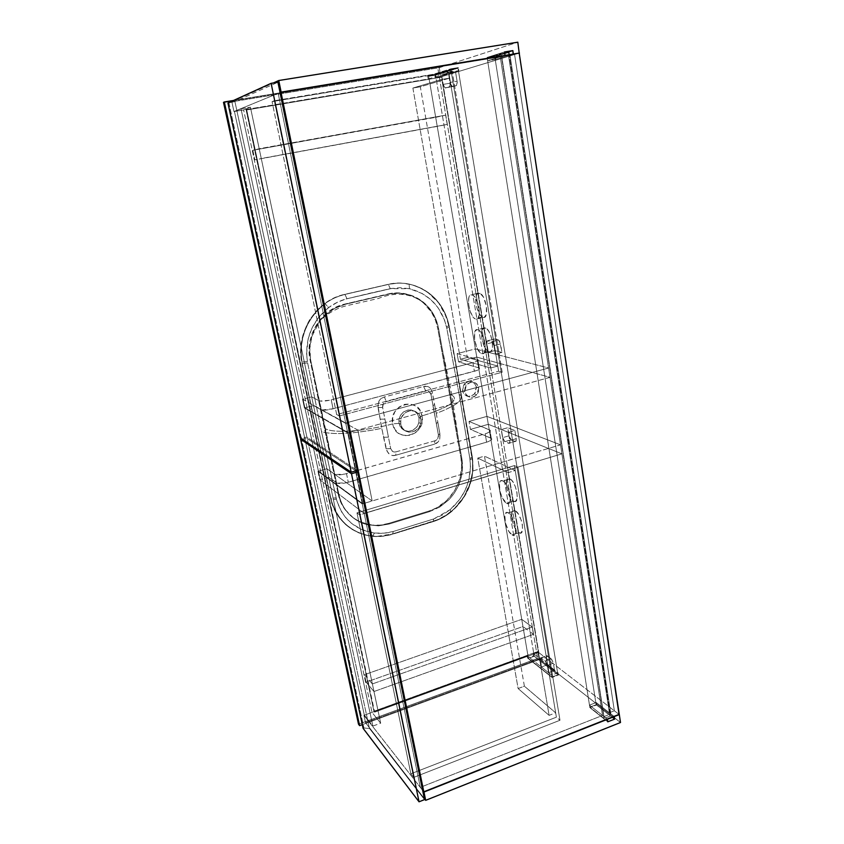 <?xml version="1.0" encoding="UTF-8"?>
<svg xmlns="http://www.w3.org/2000/svg" width="844" height="844" viewBox="0 0 844 844"><rect width="100%" height="100%" fill="white"/><g stroke="black" fill="none" stroke-linecap="round" stroke-linejoin="round"><path stroke-width="0.63" stroke-dasharray="4.22 3.17" d="M421.968 415.849L419.014 417.854L417.516 414.077L414.763 411.302L411.102 409.931L407.114 410.184L403.421 412.02L400.573 415.185L399.001 419.162L398.99 423.361L392.745 423.878C387.923 404.202 419.531 395.762 421.968 415.839L419.827 410.258L415.839 406.069L410.448 404.002L404.54 404.35L399.054 407.082L394.865 411.767L392.692 417.664L392.745 423.878C384.716 426.157 373.386 428.309 358.774 430.345C341.736 431.991 330.637 431.484 325.457 428.805L310.75 360.472L309.801 348.382L311.932 336.26L320.055 320.72L324.697 315.593L334.562 308.408L345.491 304.251L388.662 294.155L399.803 293.121L410.944 295.252L423.688 302.468L429.142 307.965C434.006 313.915 437.16 320.815 438.606 328.675L450.411 394.591L451.899 395.245C456.572 397.862 454.694 401.638 446.254 406.565C437.814 410.627 429.712 413.718 421.968 415.839L421.968 415.839C429.712 413.718 437.814 410.627 446.254 406.565C454.694 401.638 456.572 397.862 451.899 395.245L450.411 394.591L461.858 458.545L462.438 469.57L460.286 480.658C457.902 488.022 454.009 494.457 448.618 499.986L439.682 507.075L429.744 511.569L389.284 523.987L378.471 525.844L367.478 524.736C360.304 522.942 354.142 519.376 348.994 514.038C343.93 508.689 340.565 502.201 338.898 494.563L325.457 428.805C330.637 431.484 341.736 431.991 358.774 430.345C373.386 428.309 384.716 426.157 392.745 423.878L394.992 429.501L399.085 433.679L404.519 435.673L410.395 435.272L415.818 432.518L419.911 427.876L422.011 422.021L421.968 415.849C426.8 435.251 395.699 444.039 392.745 423.878L398.99 423.361L401.828 428.689L405.162 430.799L408.57 431.368L412.959 430.261L416.925 426.906L418.877 422.654L419.014 417.854L420.892 418.687L420.745 423.519C418.592 434.386 402.388 435.061 400.805 424.237L398.99 423.361L400.014 426.262L404.255 430.408L408.57 431.368L412.959 430.261L417.516 426.009L419.004 422.042L419.014 417.833L421.968 415.849M307.627 362.909L321.522 431.685C328.327 433.668 338.455 434.08 351.916 432.919C366.18 431.231 376.107 429.68 381.71 428.256L377.901 405.278L379.04 400.879L381.372 398.357L384.453 396.944L423.635 386.51L427.739 386.489L430.303 388.082L432.16 391.816L436.232 413.212C441.349 411.682 447.721 408.77 455.359 404.498C461.404 400.394 462.66 396.986 459.136 394.285L446.74 328.063L444.503 320.003L437.888 307.448L430.873 299.673L422.39 293.606L409.477 288.711L399.919 287.688L390.297 288.669L368.786 293.501L346.04 298.987L337.442 302.226L328.632 307.596L317.966 318.262L312.006 328.063L308.155 338.834L306.583 353.963L307.374 361.538L321.522 431.685L336.893 501.093L341.62 511.918L345.534 517.435L351.526 523.364L361.517 529.483L374.462 533.018L383.883 533.186L393.251 531.498L433.679 518.976L442.298 515.104L450.147 509.671L459.695 499.437L465.118 490.322L468.736 480.447L470.509 466.721L469.865 458.608L459.136 394.285C462.66 396.986 461.404 400.394 455.359 404.498C447.721 408.77 441.349 411.682 436.232 413.212L440.009 434.702L439.692 439.207L437.962 442.056L434.301 444.239L395.783 455.243L392.544 455.517L389.527 454.42L386.868 450.907L381.71 428.256C376.107 429.68 366.18 431.231 351.916 432.919C338.455 434.08 328.327 433.668 321.522 431.685L336.376 499.173C342.231 518.627 354.923 529.905 374.462 533.018C380.76 533.746 387.027 533.239 393.251 531.498L433.679 518.976L450.147 509.671C465.287 496.177 471.923 479.571 470.045 459.864L469.865 458.608L472.292 456.868L473.02 469.338L472.123 476.818L468.937 487.748L461.52 501.072L451.034 512.023L461.373 500.977L468.736 487.674L472.556 473.062L472.503 458.208C474.824 479.635 467.671 497.57 451.034 512.023C445.569 516.401 439.587 519.609 433.099 521.645L392.608 534.21C385.94 536.267 379.22 536.974 372.447 536.33C351.199 533.303 337.431 521.107 331.133 499.743L301.076 357.835L300.897 346.567L302.859 335.406L306.899 324.803L309.653 319.844L316.479 310.877L320.477 306.952L324.824 303.46L334.329 297.89L344.616 294.387L388.029 284.375L398.389 283.099L403.559 283.278L413.655 285.261L418.476 287.034L427.433 292.045L438.574 302.785L446.181 316.521L448.987 326.765L472.577 461.7L472.45 471.901L470.477 482.04L464.221 496.325L454.494 508.489L446.444 514.914L437.487 519.704L392.312 533.978L377.289 536.33L367.33 535.37L357.867 532.385L349.268 527.468L345.407 524.335L338.739 516.866L336.007 512.593L331.892 503.203L330.553 498.16C335.986 526.339 365.8 542.903 392.312 533.978L432.761 521.423C458.851 513.827 477.155 483.443 471.933 456.699L449.335 326.839L472.503 458.208L470.045 459.864L472.503 458.208C474.571 479.529 467.407 497.464 451.034 512.023L450.147 509.671L451.034 512.023C445.569 516.401 439.587 519.609 433.099 521.645L433.679 518.976L433.099 521.645L392.608 534.21L393.251 531.498L392.608 534.21C385.94 536.267 379.22 536.974 372.447 536.33L365.262 535.054L358.383 532.712L351.959 529.325L346.146 524.968L341.039 519.725L336.777 513.679L333.454 506.98L331.133 499.743L333.507 506.875L336.893 513.553L341.155 519.524L346.262 524.746L352.106 529.114L358.489 532.532L365.283 534.938L372.447 536.33L374.462 533.018L372.447 536.33C351.378 533.007 337.611 520.811 331.133 499.743L336.376 499.173L331.133 499.743L302.226 363.469L301.013 353.826L301.245 345.565L302.627 337.368L306.805 325.626L313.293 315.034L318.758 308.883L324.993 303.608L318.884 308.936L313.472 315.16L308.925 322.102L305.37 329.55L302.838 337.431L301.403 345.597L301.108 353.805L301.93 362.002C298.628 338.096 306.309 318.631 324.993 303.608C331.101 299.166 337.737 296.117 344.911 294.44L388.346 284.428C395.319 282.846 402.24 282.729 409.108 284.08L416.356 286.105L423.192 289.228L429.49 293.364L435.114 298.417L439.977 304.283L443.965 310.824L447.014 317.924L449.071 325.425L443.849 310.94L439.819 304.41L434.976 298.618L429.343 293.575L423.097 289.418L416.324 286.232L409.108 284.08C430.398 289.481 443.722 303.26 449.071 325.425L448.987 326.765C444.577 298.08 415.934 277.391 388.029 284.375L344.616 294.387C315.73 300.285 294.957 333.697 301.973 363.363L330.553 498.16L336.07 497.907L330.827 498.371L302.226 363.469L307.627 362.909L302.226 363.469L301.93 362.002C298.924 338.233 306.604 318.768 324.993 303.608C331.101 299.166 337.737 296.117 344.911 294.44L388.346 284.428C395.319 282.846 402.24 282.729 409.108 284.08C430.197 289.735 443.522 303.513 449.071 325.425L472.292 456.868L469.865 458.608L459.136 394.285L446.771 328.232L449.335 326.839L446.771 328.232L446.497 326.923L449.071 325.425L446.497 326.923C441.285 306.594 428.952 293.86 409.477 288.711L409.108 284.08L409.477 288.711L390.297 288.669L388.346 284.428L390.287 288.669L347 298.723L344.911 294.44L347 298.723L346.04 298.987C339.773 300.728 333.971 303.608 328.632 307.596L324.993 303.608L328.632 307.596C311.605 321.585 304.515 339.562 307.374 361.538L301.93 362.002L307.374 361.538L307.627 362.909M478.738 387.797L476.797 394.707C471.363 398.885 467.376 397.841 464.833 391.574L462.523 390.761C465.065 396.996 469.032 398.041 474.444 393.884L476.375 387.006L478.738 387.797L478.284 392.238L476.723 394.802L474.412 396.585L471.712 397.334L469.011 396.912L466.732 395.382L465.223 392.987L464.706 390.086L465.276 387.111L467.935 383.524L470.509 382.237L474.592 382.448L476.86 383.988L478.738 387.797L476.375 387.006L475.921 391.416L474.37 393.969L472.07 395.752L468.009 396.427L464.411 394.549L462.902 392.165L462.554 387.776L464.527 383.756L466.837 381.973L469.549 381.245L472.239 381.678L474.497 383.208L476.375 387.006C473.579 380.465 469.443 379.61 463.978 384.442L462.523 390.761L464.833 391.574L466.299 385.233C471.785 380.37 475.932 381.235 478.738 387.797M440.895 77.384L439.102 66.718L437.667 67.182L537.649 658.447L539.168 659.628L537.797 651.494L538.746 652.233L441.802 77.11L246.142 110.036L373.924 711.26L537.797 651.494L538.746 652.233L441.802 77.11L246.701 109.815L374.63 712.146L538.746 652.233L374.63 712.146L373.924 711.26L246.701 109.815L246.142 110.036L441.802 77.11L246.142 110.036L373.924 711.26L537.797 651.494L539.168 659.628L537.649 658.447L358.51 724.194L537.649 658.447L437.667 67.182L439.102 66.718L233.545 100.457L439.102 66.718L440.895 77.384M398.99 423.361L400.805 424.237L400.626 421.557C400.731 409.234 419.246 406.713 420.892 418.687L419.014 417.833L417.516 414.077L414.763 411.302L411.102 409.931L408.106 409.962L403.421 412.02L400.573 415.185L399.001 419.162L398.99 423.361M430.978 394.454L429.111 391.563L425.798 391.046L386.193 401.649L383.303 403.854L382.638 407.473L390.677 448.607L392.587 451.445L395.952 451.878L434.976 440.779L437.762 438.606L438.437 435.093L430.978 394.454C430.208 391.753 428.478 390.624 425.798 391.046L386.193 401.649C383.545 402.651 382.364 404.592 382.638 407.473L377.996 407.515L378.312 403.052C379.156 399.813 381.193 397.777 384.453 396.944L386.193 401.649L384.453 396.944L423.635 386.51L425.798 391.046L423.635 386.51C426.726 385.655 429.132 386.478 430.841 388.989L432.413 392.882L430.978 394.454L432.413 392.882L434.576 404.308L432.993 405.911L436.348 423.741L430.978 394.454M400.805 424.237L400.805 420.006L401.828 416.947L404.381 413.518L407.916 411.292L410.901 410.638L414.815 411.218L418.128 413.349L420.323 416.704L421.082 420.766L420.301 424.933L418.086 428.573L413.834 431.548L408.865 432.16L405.173 430.809L402.345 428.024L400.805 424.237M388.43 437.118L384.917 419.12L388.43 437.118L383.556 437.276L377.996 407.515L382.638 407.473L384.917 419.12L380.011 419.194L384.917 419.12L390.677 448.607L386.109 448.808L383.556 437.276L388.43 437.118M436.348 423.741L432.993 405.911L434.576 404.308L437.836 422.137L436.253 423.699L437.836 422.137L439.872 433.605L438.437 435.093L436.348 423.741M386.109 448.808L390.677 448.607C391.479 451.276 393.241 452.363 395.952 451.878L395.783 455.243C392.608 456.15 390.033 455.338 388.071 452.795L386.109 448.808M395.952 451.878L434.976 440.779L434.301 444.239L395.783 455.243L395.952 451.878M439.872 433.605L439.851 438.089C439.207 441.306 437.361 443.364 434.301 444.239L434.976 440.779C437.519 439.766 438.669 437.867 438.437 435.093L439.872 433.605M389.284 523.987L388.525 523.428L428.931 511.042L429.744 511.569L389.284 523.987L378.471 525.844L367.478 524.736C360.304 522.942 354.142 519.376 348.994 514.038C343.93 508.689 340.565 502.201 338.898 494.563L310.75 360.472C309.094 352.37 309.484 344.299 311.932 336.26C314.474 328.232 318.726 321.353 324.697 315.593L334.562 308.408L345.491 304.251L388.662 294.155L344.785 304.083L387.871 294.018L396.311 292.952L408.77 294.661L416.472 297.932L423.361 302.743L431.601 312.396L435.43 320.098L437.751 328.464L460.982 458.113L461.668 466.373L459.832 478.854L454.705 490.554L446.729 500.503L436.548 507.877L428.931 511.042L388.525 523.428L380.359 525.095L372.141 525.105L360.399 522.014L353.404 517.973L344.837 509.301L340.776 502.085L338.212 494.046L310.107 360.198L309.094 351.136L309.832 341.978L312.291 333.095L318.979 321.047L328.685 311.51L336.418 306.963L344.785 304.083C321.279 308.967 304.462 336.081 310.107 360.198L310.75 360.472L310.107 360.198L338.212 494.046L338.898 494.563L338.212 494.046C342.58 516.971 366.813 530.644 388.525 523.428L389.284 523.987M223.502 102.356L437.667 67.182L223.502 102.356M362.308 724.648L539.168 659.628L362.308 724.648M439.682 507.075L429.744 511.569L428.931 511.042C450.295 504.912 465.329 480.004 460.982 458.113L461.858 458.545C463.134 465.909 462.617 473.284 460.286 480.658C457.902 488.022 454.009 494.457 448.618 499.986L439.682 507.075M461.858 458.545L460.982 458.113L437.751 328.464L438.606 328.675L461.858 458.545M387.871 294.018L399.803 293.121L410.944 295.252C418.139 297.784 424.205 302.025 429.142 307.965C434.006 313.915 437.16 320.815 438.606 328.675L437.751 328.464C434.069 305 410.574 288.247 387.871 294.018M500.292 56.843L602.51 715.448L420.301 787.346L278.172 93.315L514.576 54.501L519.197 53.098L514.576 54.501L614.358 710.775L609.347 712.747L610.813 713.897L603.966 716.598L602.51 715.448L420.301 787.346L422.633 790.332L420.301 787.346L278.172 93.315L500.292 56.843L602.51 715.448L603.966 716.598L501.716 56.411L500.292 56.843M619.053 714.393L537.86 651.863L619.053 714.393M609.347 712.747L508.542 55.493L514.576 54.501L614.358 710.775L609.347 712.747L508.542 55.493L509.976 55.05L610.813 713.897L609.347 712.747M603.966 716.598L610.813 713.897L509.976 55.05L501.716 56.411L603.966 716.598M365.505 722.643L424.321 798.593L365.505 722.643L363.922 715.322L422.633 790.332L363.922 715.322L527.162 655.767L551.607 675.137L558.011 672.742L533.334 653.52L537.86 651.863L539.042 658.89L365.505 722.643L363.922 715.322L527.162 655.767L527.542 657.993L533.714 655.735L533.334 653.52L537.86 651.863L539.042 658.89L620.498 722.506L539.042 658.89L365.505 722.643M614.021 716.387L596.212 702.514L589.481 705.13L607.142 719.12L589.481 705.13L589.872 707.578L607.775 721.82L589.872 707.578L589.481 705.13L596.212 702.514L614.021 716.387M612.153 717.136L596.592 704.962L596.212 702.514L596.592 704.962L589.872 707.578L596.592 704.962L612.153 717.136M527.162 655.767L527.542 657.993L551.997 677.447L551.607 675.137L527.162 655.767M558.011 672.742L558.39 675.052L533.714 655.735L533.334 653.52L558.011 672.742L551.607 675.137L551.997 677.447L558.39 675.052L558.011 672.742M527.542 657.993L551.997 677.447L558.39 675.052L533.714 655.735L527.542 657.993M440.811 76.899L519.197 53.098L440.811 76.899L435.483 77.785L458.872 70.653L451.276 71.919L428.193 79.009L233.957 111.545L280.05 92.545L233.957 111.545L231.857 101.797L273.382 82.965L231.857 101.797L439.26 67.689L440.811 76.899L435.483 77.785L434.987 74.884L427.697 76.097L428.193 79.009L233.957 111.545L231.857 101.797L439.26 67.689L517.815 42.2L439.26 67.689L440.811 76.899M504.817 55.451L487.621 60.736L495.702 59.407L513.12 54.09L495.702 59.407L495.185 56.105L505.313 52.95L495.185 56.105L495.702 59.407L487.621 60.736L487.093 57.434L495.185 56.105L487.093 57.434L487.621 60.736L504.817 55.451M504.533 51.959L487.093 57.434L504.533 51.959M435.483 77.785L434.987 74.884L458.376 67.583L458.872 70.653L435.483 77.785M451.276 71.919L450.77 68.849L427.697 76.097L428.193 79.009L451.276 71.919L458.872 70.653L458.376 67.583L450.77 68.849L451.276 71.919M434.987 74.884L427.697 76.097L450.77 68.849L458.376 67.583L434.987 74.884M610.486 715.944L596.138 704.708L589.808 707.177L604.051 718.497L610.486 715.944L509.185 54.744L610.486 715.944L604.051 718.497L589.808 707.177L487.188 57.983L501.041 53.647L604.051 718.497L501.041 53.647L487.188 57.983L494.795 56.738L508.816 52.381L494.795 56.738L596.138 704.708L610.486 715.944M504.701 53.045L501.041 53.647L504.701 53.045M596.138 704.708L589.808 707.177L487.188 57.983L494.795 56.738L596.138 704.708M450.854 69.356L551.934 677.067L528.418 658.373L428.657 76.308L450.854 69.356L458.007 68.174L557.947 674.81L551.934 677.067L450.854 69.356L458.007 68.174L435.536 75.158L534.231 656.242L557.947 674.81L458.007 68.174L435.536 75.158L428.657 76.308L528.418 658.373L534.231 656.242L435.536 75.158L428.657 76.308L450.854 69.356M502.718 437.635L504.533 441.486L509.343 443.332L509.881 441.233L508.426 432.381L501.357 429.543L502.718 437.635L501.357 429.543L508.426 432.381L514.872 430.524L516.296 439.355L515.747 441.465L511.211 439.829L509.924 438.374L507.719 427.718L514.872 430.524L507.719 427.718L501.357 429.543L507.719 427.718L509.069 435.789L502.718 437.635L509.069 435.789L511.211 439.829L504.849 441.686L502.718 437.635M493.94 345.597L492.084 341.767L487.315 340.828L486.83 343.192L488.338 352.296L495.365 354.121L493.94 345.597L495.365 354.121L488.338 352.296L494.837 350.598L493.35 341.514L493.476 339.794L494.405 339.014L498.35 339.932L499.648 341.24L501.948 352.402L494.837 350.598L501.948 352.402L495.365 354.121L501.948 352.402L500.534 343.898L493.94 345.597L500.534 343.898L498.551 340.005L491.757 341.63L493.94 345.597M547.345 665.399L545.54 661.369L540.434 657.803L541.384 667.024L548.568 672.721L547.345 665.399L548.568 672.721L541.384 667.024L547.313 664.829L546.384 655.609L551.543 659.153L553.221 662.551L554.561 670.484L547.313 664.829L554.561 670.484L548.568 672.721L554.561 670.484L553.347 663.173L547.345 665.399L553.347 663.173L551.216 658.847L545.213 661.063L547.345 665.399M443.174 84.379L445.041 87.955L449.135 86.9L449.873 85.983L450.095 83.229L448.386 72.806L441.581 74.894L443.174 84.379L441.581 74.894L455.496 71.613L457.195 82.026L456.498 85.529L452.373 86.742L451.107 85.877L448.607 73.723L455.496 71.613L441.581 74.894L448.607 73.723L450.19 83.187L443.174 84.379L450.19 83.187L452.373 86.742L444.841 87.871L443.174 84.379M551.934 677.067L557.947 674.81L534.231 656.242L528.418 658.373L551.934 677.067M445.347 87.945L456.203 85.687L445.347 87.945M449.989 82.427C450.306 84.906 450.021 86.394 449.135 86.9L456.203 85.687C457.1 85.191 457.395 83.704 457.089 81.224L449.989 82.427L457.089 81.224L455.496 71.613L448.386 72.806L449.989 82.427M545.213 661.063L551.216 658.847L547.186 655.777L541.226 657.972L545.213 661.063M540.16 659.797L540.972 657.803L547.186 655.777L546.11 657.603L540.16 659.797L546.11 657.603L547.313 664.829L541.384 667.024L540.16 659.797M491.757 341.63L498.35 339.932L494.405 339.014L487.864 340.691L491.757 341.63M486.914 343.877C486.64 341.746 486.956 340.691 487.864 340.691L494.405 339.014C493.497 339.014 493.17 340.069 493.445 342.2L486.914 343.877L493.445 342.2L494.837 350.598L488.338 352.296L486.914 343.877M504.849 441.686L511.211 439.829L515.178 441.465L508.784 443.343L504.849 441.686M509.797 440.568C510.05 442.615 509.713 443.543 508.784 443.343L515.178 441.465C516.117 441.665 516.465 440.737 516.222 438.701L509.797 440.568L516.222 438.701L514.872 430.524L508.426 432.381L509.797 440.568M241.015 108.76L372.869 726.072L364.334 715.174L234.442 111.471L241.015 108.76L250.415 107.188L380.676 723.181L372.869 726.072L241.015 108.76L250.415 107.188L243.631 109.931L371.993 712.378L380.676 723.181L250.415 107.188L243.631 109.931L234.442 111.471L364.334 715.174L371.993 712.378L243.631 109.931L234.442 111.471L241.015 108.76M372.869 726.072L380.676 723.181L371.993 712.378L364.334 715.174L372.869 726.072M424.532 799.606L369.419 728.351L363.099 728.319L363.922 728.024L301.498 438.975L363.922 728.024L369.419 728.351L424.532 799.606M301.909 438.954L307.248 438.616L355.873 470.846L307.248 438.616L369.419 728.351L307.248 438.616L301.909 438.954M356.98 512.857L514.397 465.582L517.942 467.207L359.628 514.893L356.98 512.857L410.859 773.79L413.687 777.398L359.628 514.893L517.942 467.207L559.983 720.259L413.687 777.398L559.983 720.259L556.386 717.178L410.859 773.79L556.386 717.178L514.397 465.582L356.98 512.857L359.628 514.893L413.687 777.398L410.859 773.79L356.98 512.857M514.397 465.582L517.942 467.207L559.983 720.259L556.386 717.178L514.397 465.582M513.574 501.146C520.379 505.292 516.676 482.051 509.976 478.864L503.035 480.985C509.66 484.192 513.416 507.476 506.674 503.298L513.574 501.146L509.322 495.966L506.484 487.357L506.664 480.247L507.94 478.653L509.797 478.78L511.97 480.626L515.051 485.954L517.003 492.685L517.15 498.477L515.452 501.357L513.574 501.146L506.674 503.298L509.259 502.971L510.198 500.64L509.554 492.579L507.128 486.049L505.007 482.747L502.855 480.89L501.019 480.763L499.416 483.717L500.081 491.672L502.454 498.087L506.611 503.267C500.07 500.091 496.188 477.145 502.855 480.89L509.797 478.78C503.056 475.066 506.896 497.971 513.5 501.114L513.574 501.146M518.881 532.691L518.976 532.733C525.801 537.027 521.877 513.827 515.188 510.673L508.31 512.836C514.924 516.032 518.902 539.274 512.139 534.938L518.881 532.691L514.64 527.352L511.812 518.775L512.013 511.875L513.31 510.409L515.178 510.662L518.427 514.123L521.244 520.199L522.362 524.683L522.489 530.327L520.769 533.018L518.881 532.691L512.055 534.896L514.65 534.748L515.6 532.553L514.977 524.662L511.527 516.317L508.299 512.825L506.453 512.572L504.828 515.336L505.472 523.122L508.848 531.351L512.055 534.896C505.493 531.498 501.568 508.689 508.299 512.825L515.178 510.662C508.373 506.558 512.255 529.325 518.881 532.691M549.106 715.353L518.121 688.546L477.736 458.113L508.172 472.619L549.106 715.353L555.658 712.821L515.22 470.498L484.456 456.14L524.388 686.193L555.658 712.821L524.388 686.193L518.121 688.546L549.106 715.353L555.658 712.821L515.22 470.498L508.172 472.619L477.736 458.113L484.456 456.14L515.22 470.498L508.172 472.619L549.106 715.353M524.388 686.193L484.456 456.14L477.736 458.113L518.121 688.546L524.388 686.193M357.276 470.446L306.952 437.266L300.316 437.878L301.213 437.635L228.914 102.852L234.917 101.554L277.94 82.227L234.917 101.554L306.952 437.266L357.276 470.446M227.933 103.021L228.914 102.852L301.213 437.635L306.952 437.266L234.917 101.554L227.933 103.021M339.246 415.965L502.169 372.246L498.646 371.223L336.682 414.573L339.246 415.965L274.332 100.742L272.074 101.628L336.682 414.573L498.646 371.223L448.744 72.225L272.074 101.628L452.152 71.17L274.332 100.742L452.152 71.17L502.169 372.246L339.246 415.965L274.332 100.742L272.074 101.628L336.682 414.573L339.246 415.965M502.169 372.246L452.152 71.17L448.744 72.225L498.646 371.223L502.169 372.246M483.222 317.376C489.436 319.296 486.555 296.371 480.141 293.343L479.107 292.973L471.775 294.735L472.788 295.115C479.139 298.164 482.082 321.131 475.932 319.19L483.222 317.376L481.08 316.078L478.97 313.135L476.533 306.699L475.731 301.983L476.596 294.609L478.137 293.058L480.162 293.353L483.412 297.13L486.408 306.108L486.323 314.517L484.192 317.344L475.932 319.19L477.746 318.663L479.318 314.601L479.044 307.912L477.841 303.123L474.993 297.257L472.819 295.126L470.815 294.82L468.789 297.753L468.483 303.745L469.96 310.792L472.756 316.584L475.035 318.832C468.789 315.835 465.688 293.258 471.775 294.735L479.107 292.973C472.946 291.518 475.995 314.063 482.304 317.027L483.222 317.376M489.014 351.779C495.344 354.1 492.326 331.164 485.838 328.105L484.962 327.757L477.704 329.593L478.569 329.941C484.983 333.021 488.054 356.01 481.797 353.657L489.014 351.779L486.872 350.355L484.762 347.359L481.84 338.581L481.913 330.489L483.137 328.253L484.962 327.757L488.212 330.426L490.237 334.097L492.252 341.05L492.485 347.559L490.86 351.389L481.797 353.657L483.623 353.277L485.216 349.448L484.456 340.533L480.922 332.272L478.748 330.046L476.744 329.603L474.697 332.304L474.666 340.417L477.588 349.216L481.048 353.341C474.739 350.313 471.511 327.694 477.704 329.593L484.962 327.757C478.696 325.889 481.871 348.466 488.243 351.463L489.014 351.779M449.725 78.102L420.333 86.784L467.323 357.466L497.791 366.074L449.725 78.102L441.855 79.42L490.522 368.005L460.413 359.259L412.885 88.05L441.855 79.42L412.885 88.05L420.333 86.784L449.725 78.102L441.855 79.42L490.522 368.005L497.791 366.074L467.323 357.466L460.413 359.259L490.522 368.005L497.791 366.074L449.725 78.102M412.885 88.05L460.413 359.259L467.323 357.466L420.333 86.784L412.885 88.05M252.82 150.295L445.664 115.143L259.203 148.734L252.82 150.295L254.856 159.832L437.245 126.4L435.683 117.327L252.82 150.295L254.856 159.832L447.225 124.416L254.856 159.832L261.271 158.493L259.203 148.734L445.664 115.143L447.225 124.416L261.271 158.493L259.203 148.734L252.82 150.295M435.683 117.327L445.664 115.143L447.225 124.416L437.245 126.4L435.683 117.327M373.987 691.521L533.471 634.35L522.963 626.522L366.074 682.152L373.987 691.521L372.373 683.935L532.237 627.039L533.471 634.35L373.987 691.521L372.373 683.935L364.492 674.694L521.729 619.327L532.237 627.039L372.373 683.935L364.492 674.694L366.074 682.152L522.963 626.522L521.729 619.327L364.492 674.694L366.074 682.152L373.987 691.521M533.471 634.35L522.963 626.522L521.729 619.327L532.237 627.039L533.471 634.35M313.514 405.563L326.871 468.747L372.172 500.967L357.824 430.071L313.514 405.563L304.895 407.831L318.42 471.142L326.871 468.747L313.514 405.563L304.895 407.831L348.213 432.708L362.762 503.773L318.42 471.142L304.895 407.831L348.213 432.708L357.824 430.071L372.172 500.967L362.762 503.773L348.213 432.708L357.824 430.071L313.514 405.563L304.441 407.947L347.707 432.845L550.035 377.342L476.786 357.086L458.556 361.844L479.508 368.153L479.202 369.356L477.314 370.326L333.074 408.802L321.722 409.962L313.514 405.563L311.668 396.849L319.855 401.048L329.36 400.288L472.893 362.646L476.934 361.221L478.042 359.586L457.11 353.636L475.383 348.91L548.589 368.016L345.692 423.013L347.707 432.845L304.441 407.947L302.574 399.212L345.692 423.013L302.574 399.212L311.668 396.849L302.574 399.212L304.441 407.947L313.514 405.563L321.121 409.762C323.484 410.479 327.472 410.163 333.074 408.802L474.381 371.276C478.917 369.957 480.542 368.87 479.255 368.016L477.788 359.46C479.075 360.282 477.44 361.337 472.893 362.646L474.381 371.276L472.893 362.646L331.228 399.845L333.074 408.802L331.228 399.845C325.605 401.195 321.617 401.533 319.254 400.858L321.005 409.709L319.137 400.805L311.668 396.849L313.514 405.563M326.871 468.747L318.42 471.142L362.762 503.773L372.172 500.967L326.871 468.747L335.279 474.55L344.679 474.106L486.714 433.341L489.879 431.674L490.132 430.208L469.032 421.43L486.946 416.387L560.511 444.841L362.255 503.921L364.197 513.384L561.914 453.84L488.307 424.31L470.435 429.385L491.546 438.5L491.303 439.998L488.148 441.686L346.473 482.757L337.083 483.158L328.654 477.176L319.781 479.719L364.197 513.384L319.781 479.719L317.966 471.268L362.255 503.921L317.966 471.268L326.871 468.747L317.966 471.268L319.781 479.719L328.654 477.176L326.871 468.747L328.654 477.176L336.471 482.884C338.855 483.907 342.801 483.707 348.298 482.283L486.608 442.182C491.05 440.758 492.611 439.471 491.292 438.3L489.879 430.029C491.197 431.147 489.625 432.423 485.173 433.837L486.608 442.182L485.173 433.837L346.504 473.632L348.298 482.283L346.504 473.632C340.997 475.056 337.051 475.267 334.667 474.275L336.345 482.8L334.541 474.201L326.871 468.747M488.307 424.31L561.914 453.84L560.511 444.841L486.946 416.387L488.307 424.31L470.435 429.385L469.032 421.43L486.946 416.387L488.307 424.31M364.197 513.384L362.255 503.921L560.511 444.841L561.914 453.84L364.197 513.384M469.032 421.43L489.531 429.849L490.944 438.131L470.435 429.385L469.032 421.43M476.786 357.086L550.035 377.342L548.589 368.016L475.383 348.91L476.786 357.086L458.556 361.844L457.11 353.636L475.383 348.91L476.786 357.086M347.707 432.845L345.692 423.013L548.589 368.016L550.035 377.342L347.707 432.845M478.907 367.889L458.556 361.844L457.11 353.636L477.451 359.333L478.907 367.889M423.688 302.468C410.268 293.037 395.161 291.707 378.355 298.47L348.572 305.264C337.959 307.48 328.453 312.628 320.066 320.709M442.034 347.802L451.899 395.245L458.608 440.389M330.31 453.661L319.718 403.189M392.26 288.31L346.04 298.987L392.26 288.31M476.797 394.707L474.444 393.884M418.877 422.654L420.745 423.519M425.271 512.941L393.863 522.584M398.811 420.692L400.626 421.557M438.331 434.502L431.084 395.045M466.299 385.233L463.978 384.442M444.841 87.871L451.856 86.668M540.972 657.803L546.933 655.619M491.968 341.704L498.551 340.005M504.786 441.655L511.147 439.798M509.976 478.864L503.035 480.985M518.976 532.733L512.139 534.938M515.188 510.673L508.31 512.836M513.5 501.114L506.611 503.267M480.141 293.343L472.788 295.115M485.838 328.105L478.569 329.941M488.243 351.463L481.048 353.341M482.304 317.027L475.035 318.832M491.292 438.3L489.879 430.029M336.471 482.884L334.667 474.275M477.788 359.46L479.255 368.016M319.254 400.858L321.121 409.762"/><path stroke-width="1.27" d="M233.545 100.457L223.502 102.356L224.325 101.966L359.607 725.64L362.308 724.648L359.607 725.64L358.51 724.194L359.607 725.64L224.325 101.966L233.545 100.457M358.51 724.194L223.502 102.356L358.51 724.194M422.633 790.332L423.793 791.809L619.053 714.393L519.197 53.098L280.978 92.165L423.793 791.809L422.633 790.332L423.973 792.041L425.671 800.334L620.498 722.506L619.306 714.583L423.793 791.809L280.978 92.165L280.05 92.545L519.197 53.098L620.498 722.506L425.671 800.334L424.321 798.593L425.671 800.334L423.973 792.041L422.633 790.332M607.142 719.12L423.973 792.041L607.385 719.31L607.775 721.82L614.654 719.088L614.263 716.588L614.654 719.088L612.153 717.136L614.654 719.088L607.775 721.82L607.142 719.12M519.197 53.098L517.815 42.2L278.763 80.518L281.126 92.101L504.817 55.451L280.05 92.545L281.126 92.101L278.763 80.518L273.382 82.965L278.763 80.518L517.815 42.2L519.197 53.098M513.12 54.09L519.44 53.024L513.363 54.016L512.846 50.598L504.533 51.959L505.06 55.377L504.533 51.959L512.846 50.598L513.12 54.09M505.313 52.95L512.846 50.598L505.313 52.95M508.816 52.381L504.701 53.045L508.816 52.381L509.185 54.744L508.816 52.381M363.099 728.319L419.035 801.8L424.532 799.606L357.582 471.975L351.494 473.727L419.035 801.8L363.099 728.319L300.612 439.218L351.494 473.727L300.612 439.218L301.498 438.975L300.612 439.218L363.099 728.319M355.873 470.846L357.582 471.975L355.873 470.846M419.035 801.8L424.532 799.606L357.582 471.975L351.494 473.727L419.035 801.8M300.316 437.878L351.178 472.186L357.276 470.446L277.94 82.227L271.124 83.324L351.178 472.186L300.316 437.878L227.933 103.021L271.124 83.324L227.933 103.021L300.316 437.878M351.178 472.186L271.124 83.324L277.94 82.227L357.276 470.446L351.178 472.186"/></g></svg>
